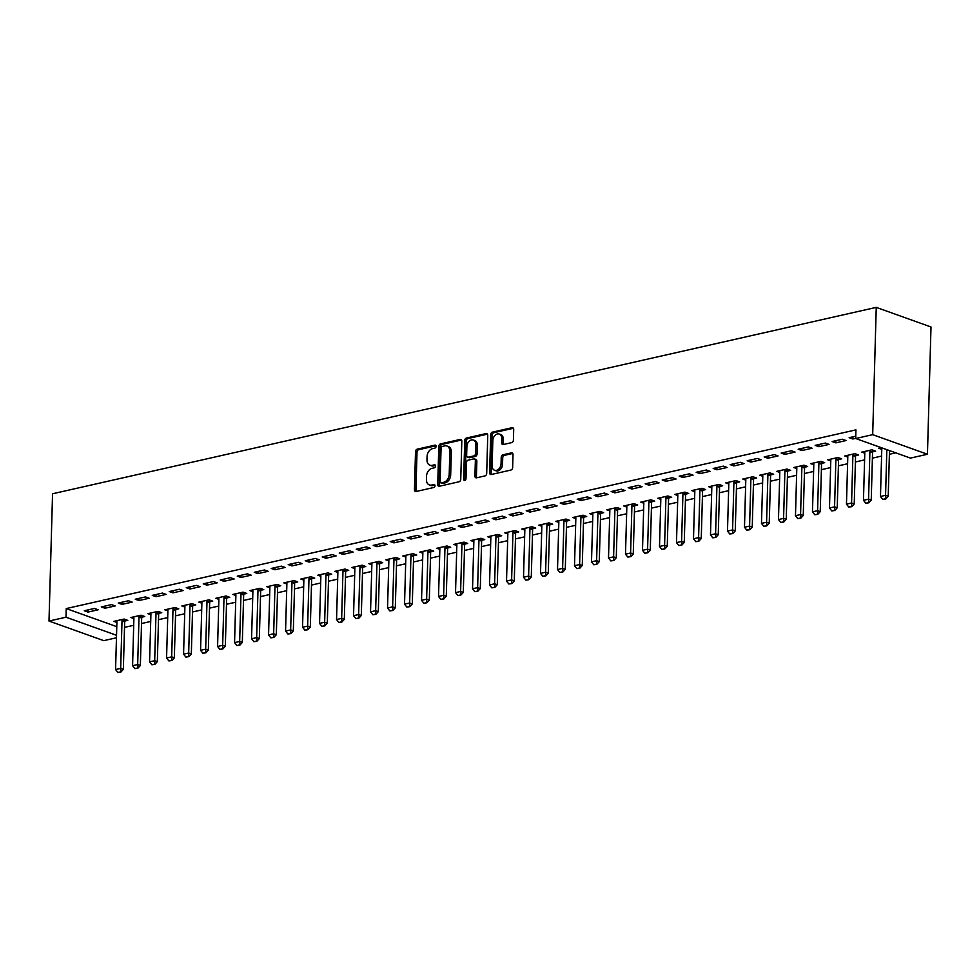 <?xml version="1.0" encoding="UTF-8"?>
<svg xmlns="http://www.w3.org/2000/svg" width="980" height="980" viewBox="0 0 980 980"><rect width="100%" height="100%" fill="white"/><g stroke="black" fill="none" stroke-linecap="round" stroke-linejoin="round"><path stroke-width="1.47" d="M436.1 446.366A1.544 1.115 -70.3 0 0 434.973 445.141L417.247 449.159A2.217 1.593 -70.3 0 0 415.52 451.645L414.454 489.767A2.217 1.593 -70.3 0 0 415.373 491.47A2.217 1.593 -70.3 0 0 416.059 491.507L433.785 487.501A1.544 1.115 -70.3 0 0 433.871 484.537L431.58 485.051A7.081 5.072 -70.3 0 1 429.387 484.941A7.081 5.072 -70.3 0 1 426.435 479.477L426.521 476.305A7.081 5.072 -70.3 0 1 432.045 468.318L434.336 467.803A1.544 1.115 -70.3 0 0 434.422 464.839L432.131 465.353A7.081 5.072 -70.3 0 1 429.926 465.243A7.081 5.072 -70.3 0 1 426.974 459.791L427.072 456.607A7.081 5.072 -70.3 0 1 432.596 448.632L434.887 448.105A1.544 1.115 -70.3 0 0 436.1 446.366M511.683 442.617A2.217 1.593 -70.3 0 0 513.41 440.13L513.704 429.436A2.217 1.593 -70.3 0 0 512.785 427.721A2.217 1.593 -70.3 0 0 512.099 427.697L492.413 432.143A2.217 1.593 -70.3 0 0 490.686 434.642L489.62 472.764A2.217 1.593 -70.3 0 0 490.539 474.467A2.217 1.593 -70.3 0 0 491.225 474.504L510.911 470.045A2.217 1.593 -70.3 0 0 512.638 467.546L513.005 454.634A2.217 1.593 -70.3 0 0 512.075 452.932A2.217 1.593 -70.3 0 0 511.389 452.895L502.961 454.793A2.217 1.593 -70.3 0 0 501.233 457.293L501.062 463.699A5.917 4.239 -70.3 0 1 494.606 470.278A5.917 4.239 -70.3 0 1 492.132 465.721L492.83 440.62A5.917 4.239 -70.3 0 1 499.298 434.042A5.917 4.239 -70.3 0 1 501.76 438.611L501.638 442.788A2.217 1.593 -70.3 0 0 502.569 444.491A2.217 1.593 -70.3 0 0 503.255 444.528L511.683 442.617M855.699 438.513L872.69 434.667L927.448 454.255L910.445 458.101L855.699 438.513L855.932 429.877L66.236 608.58L66.003 617.204L116.534 635.297M872.69 434.667L876.243 307.377L52.553 493.773L49 621.051L66.003 617.204M461.813 441.172A2.217 1.593 -70.3 0 0 460.894 439.469A2.217 1.593 -70.3 0 0 460.208 439.432L440.522 443.891A2.217 1.593 -70.3 0 0 438.795 446.39L437.729 484.5A2.217 1.593 -70.3 0 0 438.648 486.202A2.217 1.593 -70.3 0 0 439.334 486.239L459.02 481.78A2.217 1.593 -70.3 0 0 460.747 479.294L461.813 441.172M466.468 438.023L486.154 433.564A2.217 1.593 -70.3 0 1 486.84 433.601A2.217 1.593 -70.3 0 1 487.758 435.304L486.693 473.426A2.217 1.593 -70.3 0 1 484.965 475.913L476.537 477.824A2.217 1.593 -70.3 0 1 475.851 477.787A2.217 1.593 -70.3 0 1 474.933 476.084L475.361 460.625A2.217 1.593 -70.3 0 0 474.443 458.922A2.217 1.593 -70.3 0 0 473.757 458.885L468.171 460.147A2.217 1.593 -70.3 0 0 466.443 462.646L465.99 478.742A1.544 1.115 -70.3 0 1 463.65 479.269L464.741 440.51A2.217 1.593 -70.3 0 1 466.468 438.023L467.95 438.55L487.477 434.128M927.448 454.255L931 326.977L876.243 307.377M832.155 441.527L835.854 442.85L846.058 440.547L842.359 439.224L832.155 441.527M872.702 451.805L875.655 451.143L871.955 449.808L861.751 452.123L864.777 453.201M798.161 449.22L801.861 450.543L812.065 448.24L808.365 446.917L798.161 449.22M838.709 459.498L841.661 458.836L837.961 457.501L827.757 459.816L830.783 460.894M764.167 456.913L767.867 458.236L778.071 455.933L774.372 454.61L764.167 456.913M804.715 467.191L807.667 466.517L803.967 465.194L793.763 467.509L796.789 468.587M730.173 464.606L733.873 465.929L744.077 463.626L740.378 462.303L730.173 464.606M770.709 474.884L773.673 474.21L769.974 472.887L759.77 475.202L762.795 476.28M696.18 472.299L699.879 473.622L710.083 471.319L706.384 469.996L696.18 472.299M736.715 482.577L739.68 481.903L735.98 480.58L725.776 482.895L728.802 483.973M662.186 479.992L665.886 481.315L676.09 479.012L672.39 477.689L662.186 479.992M702.721 490.27L705.686 489.596L701.986 488.273L691.782 490.588L694.808 491.666M628.192 487.685L631.892 489.008L642.084 486.705L638.384 485.37L628.192 487.685M668.728 497.963L671.68 497.289L667.98 495.966L657.788 498.281L660.814 499.359M594.199 495.378L597.898 496.701L608.09 494.398L604.391 493.063L594.199 495.378M634.734 505.656L637.686 504.982L633.986 503.659L623.795 505.974L626.82 507.052M560.205 503.071L563.904 504.394L574.096 502.079L570.397 500.755L560.205 503.071M600.74 513.349L603.692 512.675L599.993 511.352L589.801 513.655L592.827 514.745M526.211 510.764L529.911 512.087L540.102 509.772L536.403 508.449L526.211 510.764M566.746 521.042L569.699 520.368L565.999 519.045L555.807 521.348L558.833 522.438M492.217 518.457L495.917 519.78L506.109 517.465L502.409 516.141L492.217 518.457M532.753 528.735L535.705 528.061L532.005 526.738L521.813 529.041L524.839 530.131M458.224 526.15L461.923 527.473L472.115 525.158L468.416 523.835L458.224 526.15M498.759 536.428L501.711 535.754L498.012 534.431L487.82 536.734L490.845 537.824M424.218 533.843L427.917 535.166L438.121 532.851L434.422 531.528L424.218 533.843M464.765 544.12L467.717 543.447L464.018 542.124L453.814 544.427L456.839 545.517M390.224 541.536L393.923 542.859L404.127 540.543L400.428 539.221L390.224 541.536M430.771 551.813L433.724 551.14L430.024 549.817L419.82 552.12L422.846 553.21M356.23 549.216L359.93 550.552L370.134 548.237L366.434 546.913L356.23 549.216M396.777 559.507L399.73 558.833L396.03 557.51L385.826 559.813L388.852 560.903M322.236 556.91L325.936 558.245L336.14 555.93L332.441 554.607L322.236 556.91M362.772 567.187L365.736 566.526L362.037 565.203L351.832 567.506L354.858 568.596M288.243 564.602L291.942 565.926L302.146 563.623L298.447 562.299L288.243 564.602M328.778 574.88L331.742 574.219L328.043 572.896L317.839 575.199L320.864 576.289M254.249 572.296L257.948 573.619L268.153 571.316L264.453 569.993L254.249 572.296M294.784 582.573L297.749 581.912L294.049 580.589L283.845 582.892L286.871 583.97M220.255 579.989L223.954 581.312L234.147 579.009L230.447 577.686L220.255 579.989M260.79 590.266L263.743 589.605L260.043 588.282L249.851 590.585L252.877 591.663M186.261 587.682L189.961 589.005L200.153 586.702L196.453 585.379L186.261 587.682M226.797 597.959L229.749 597.298L226.049 595.975L215.857 598.278L218.883 599.356M152.268 595.375L155.967 596.698L166.159 594.395L162.46 593.072L152.268 595.375M192.803 605.652L195.755 604.991L192.056 603.668L181.864 605.971L184.889 607.049M118.274 603.068L121.973 604.391L132.165 602.088L128.466 600.765L118.274 603.068M158.809 613.345L161.761 612.684L158.062 611.361L147.87 613.664L150.896 614.742M84.28 610.76L87.98 612.084L98.172 609.78L94.472 608.457L84.28 610.76M124.815 621.038L127.768 620.377L124.068 619.042L113.876 621.357L116.902 622.435M66.236 608.58L116.779 626.661M124.521 627.372L133.709 625.289M141.512 623.525L150.7 621.455M158.515 619.679L167.703 617.608M175.506 615.832L184.706 613.762M192.509 611.986L201.696 609.915M209.5 608.139L218.699 606.069M226.503 604.293L235.69 602.222M243.493 600.446L252.693 598.376M260.496 596.6L269.684 594.529M277.499 592.753L286.687 590.683M294.49 588.907L303.678 586.836M311.493 585.072L320.68 582.99M328.484 581.226L337.671 579.143M345.487 577.379L354.674 575.297M362.478 573.533L371.677 571.45M379.481 569.686L388.668 567.604M396.471 565.84L405.671 563.757M413.474 561.993L422.662 559.911M430.465 558.147L439.665 556.064M447.468 554.3L456.656 552.218M464.459 550.454L473.659 548.371M481.462 546.607L490.649 544.525M498.465 542.761L507.652 540.678M515.456 538.914L524.643 536.832M532.459 535.068L541.646 532.985M549.449 531.221L558.637 529.139M566.452 527.375L575.64 525.292M583.443 523.528L592.643 521.446M600.446 519.682L609.634 517.599M617.437 515.835L626.637 513.753M634.44 511.989L643.627 509.906M651.431 508.142L660.63 506.06M668.433 504.296L677.621 502.213M685.437 500.449L694.624 498.367M702.427 496.603L711.615 494.52M719.43 492.756L728.618 490.674M736.421 488.91L745.609 486.827M753.424 485.063L762.611 482.981M770.415 481.217L779.602 479.134M787.418 477.37L796.605 475.288M804.409 473.524L813.608 471.441M821.412 469.677L830.599 467.595M838.402 465.831L847.602 463.748M855.405 461.984L864.593 459.902M872.396 458.138L881.596 456.068M889.399 454.291L895.769 452.858M141.806 617.192L144.771 616.53L141.071 615.195L130.867 617.51L133.893 618.588M101.271 606.914L104.97 608.237L115.175 605.934L111.475 604.611L101.271 606.914M175.812 609.499L178.764 608.837L175.065 607.514L164.861 609.817L167.886 610.895M135.264 599.221L138.964 600.544L149.168 598.241L145.469 596.918L135.264 599.221M209.806 601.806L212.758 601.144L209.059 599.821L198.854 602.124L201.88 603.202M169.258 591.528L172.958 592.851L183.162 590.548L179.463 589.225L169.258 591.528M243.8 594.113L246.752 593.451L243.052 592.128L232.848 594.431L235.874 595.509M203.252 583.835L206.952 585.158L217.156 582.855L213.456 581.532L203.252 583.835M277.793 586.42L280.746 585.758L277.046 584.435L266.854 586.738L269.88 587.816M237.258 576.142L240.958 577.465L251.15 575.162L247.45 573.839L237.258 576.142M311.787 578.727L314.739 578.065L311.04 576.742L300.848 579.045L303.874 580.135M271.252 568.449L274.951 569.772L285.143 567.469L281.444 566.146L271.252 568.449M345.781 571.034L348.733 570.372L345.034 569.049L334.841 571.352L337.867 572.443M305.246 560.756L308.945 562.091L319.137 559.776L315.438 558.453L305.246 560.756M379.774 563.341L382.727 562.679L379.027 561.356L368.835 563.659L371.861 564.75M339.239 553.063L342.939 554.398L353.131 552.083L349.431 550.76L339.239 553.063M413.768 555.66L416.721 554.986L413.021 553.663L402.829 555.966L405.855 557.057M373.233 545.382L376.933 546.705L387.125 544.39L383.425 543.067L373.233 545.382M447.762 547.967L450.714 547.293L447.015 545.97L436.823 548.273L439.849 549.364M407.227 537.689L410.926 539.012L421.118 536.697L417.419 535.374L407.227 537.689M481.756 540.274L484.72 539.6L481.021 538.277L470.817 540.58L473.842 541.671M441.221 529.996L444.92 531.319L455.124 529.004L451.425 527.681L441.221 529.996M515.75 532.581L518.714 531.907L515.015 530.584L504.81 532.887L507.836 533.977M475.214 522.303L478.914 523.626L489.118 521.311L485.419 519.988L475.214 522.303M549.743 524.888L552.708 524.214L549.008 522.891L538.804 525.194L541.83 526.285M509.208 514.61L512.908 515.933L523.112 513.618L519.412 512.295L509.208 514.61M583.749 517.195L586.702 516.521L583.002 515.198L572.798 517.501L575.824 518.591M543.202 506.917L546.901 508.24L557.106 505.925L553.406 504.602L543.202 506.917M617.743 509.502L620.695 508.828L616.996 507.505L606.792 509.821L609.817 510.899M577.196 499.224L580.895 500.547L591.099 498.244L587.4 496.909L577.196 499.224M651.737 501.809L654.689 501.135L650.99 499.812L640.785 502.127L643.811 503.206M611.189 491.531L614.889 492.854L625.093 490.551L621.394 489.216L611.189 491.531M685.731 494.116L688.683 493.442L684.983 492.119L674.779 494.435L677.817 495.513M645.183 483.838L648.883 485.161L659.087 482.858L655.387 481.535L645.183 483.838M719.724 486.423L722.677 485.749L718.977 484.426L708.785 486.742L711.811 487.82M679.189 476.145L682.889 477.468L693.081 475.165L689.381 473.842L679.189 476.145M753.718 478.73L756.67 478.056L752.971 476.733L742.779 479.049L745.805 480.127M713.183 468.452L716.882 469.775L727.074 467.472L723.375 466.149L713.183 468.452M787.712 471.037L790.664 470.363L786.965 469.04L776.773 471.356L779.798 472.434M747.177 460.759L750.876 462.082L761.068 459.779L757.369 458.456L747.177 460.759M821.706 463.344L824.658 462.67L820.958 461.347L810.766 463.663L813.792 464.741M781.17 453.066L784.87 454.389L795.062 452.086L791.362 450.763L781.17 453.066M855.699 455.651L858.652 454.99L854.952 453.654L844.76 455.97L847.786 457.048M815.164 445.373L818.864 446.696L829.056 444.393L825.356 443.07L815.164 445.373M881.339 447.689L878.754 448.277L881.78 449.355M855.761 436.186L849.158 437.68L852.857 439.003L855.699 438.366M116.473 637.772L103.758 640.651L49 621.051M87.98 612.084L88.041 609.915M104.97 608.237L105.032 606.069M121.973 604.391L122.035 602.222M138.964 600.544L139.025 598.376M155.967 596.698L156.028 594.529M172.958 592.851L173.019 590.683M189.961 589.005L190.022 586.836M206.952 585.158L207.013 582.99M223.954 581.312L224.016 579.143M240.958 577.465L241.007 575.297M257.948 573.619L258.01 571.45M274.951 569.772L275.013 567.604M291.942 565.926L292.003 563.757M308.945 562.091L309.006 559.911M325.936 558.245L325.997 556.064M342.939 554.398L343 552.218M359.93 550.552L359.991 548.371M376.933 546.705L376.994 544.525M393.923 542.859L393.985 540.678M410.926 539.012L410.988 536.832M427.917 535.166L427.978 532.985M444.92 531.319L444.981 529.139M461.923 527.473L461.972 525.292M478.914 523.626L478.975 521.446M495.917 519.78L495.978 517.599M512.908 515.933L512.969 513.753M529.911 512.087L529.972 509.906M546.901 508.24L546.963 506.06M563.904 504.394L563.966 502.213M580.895 500.547L580.956 498.367M597.898 496.701L597.959 494.52M614.889 492.854L614.95 490.674M631.892 489.008L631.953 486.827M648.883 485.161L648.944 482.981M665.886 481.315L665.947 479.134M682.889 477.468L682.95 475.288M699.879 473.622L699.941 471.441M716.882 469.775L716.944 467.607M733.873 465.929L733.934 463.761M750.876 462.082L750.937 459.914M767.867 458.236L767.928 456.068M784.87 454.389L784.931 452.221M801.861 450.543L801.922 448.375M818.864 446.696L818.925 444.528M835.854 442.85L835.916 440.682M852.857 439.003L852.918 436.835M429.926 465.243L431.408 465.782A7.081 5.072 -70.3 0 0 433.613 465.892L432.131 465.353M435.463 465.463L433.613 465.892M429.387 484.941L430.857 485.468A7.081 5.072 -70.3 0 0 433.062 485.578L431.58 485.051M434.912 485.161L433.062 485.578M436.014 445.778L418.73 449.685A2.217 1.593 -70.3 0 0 417.002 452.184L415.937 490.294A2.217 1.593 -70.3 0 0 416.218 491.47M461.531 439.996L442.005 444.418A2.217 1.593 -70.3 0 0 440.277 446.917L439.212 485.027A2.217 1.593 -70.3 0 0 439.493 486.202M442.274 446.439A1.544 1.115 -70.3 0 0 441.061 448.191L440.13 481.646A1.544 1.115 -70.3 0 0 441.257 482.858L443.671 482.307A7.081 5.072 -70.3 0 0 449.208 474.332L449.845 451.462A7.081 5.072 -70.3 0 0 446.892 445.998A7.081 5.072 -70.3 0 0 444.687 445.888L442.274 446.439M440.78 482.834L442.25 483.361A1.544 1.115 -70.3 0 0 442.74 483.385L441.257 482.858M446.892 445.998L448.375 446.525A7.081 5.072 -70.3 0 1 451.327 451.988L450.678 474.859A7.081 5.072 -70.3 0 1 445.153 482.846L442.74 483.385M474.443 458.922L475.925 459.449A2.217 1.593 -70.3 0 1 476.844 461.151L476.415 476.611A2.217 1.593 -70.3 0 0 476.697 477.787M467.95 438.55A2.217 1.593 -70.3 0 0 466.211 441.049L465.132 479.796A1.544 1.115 -70.3 0 0 465.194 480.298M475.815 444.577A5.917 4.239 -70.3 0 0 473.34 440.02A5.917 4.239 -70.3 0 0 466.884 446.598L466.639 455.443A2.217 1.593 -70.3 0 0 467.558 457.146A2.217 1.593 -70.3 0 0 468.244 457.182L473.842 455.921A2.217 1.593 -70.3 0 0 475.57 453.422L475.815 444.577L477.297 445.116A5.917 4.239 -70.3 0 0 474.822 440.547L473.34 440.02M467.558 457.146L469.04 457.685A2.217 1.593 -70.3 0 0 469.726 457.709L468.244 457.182M477.297 445.116L477.052 453.948A2.217 1.593 -70.3 0 1 475.325 456.447L469.726 457.709M499.298 434.042L500.768 434.569A5.917 4.239 -70.3 0 1 503.242 439.138L503.12 443.315A2.217 1.593 -70.3 0 0 503.414 444.491M494.606 470.278L496.076 470.817A5.917 4.239 -70.3 0 0 502.544 464.226L501.062 463.699M512.712 453.458L504.443 455.333A2.217 1.593 -70.3 0 0 502.716 457.819L502.544 464.226M513.422 428.26L493.883 432.682A2.217 1.593 -70.3 0 0 492.156 435.169L491.09 473.291A2.217 1.593 -70.3 0 0 491.384 474.467M116.669 620.72L116.841 621.455A2.254 1.617 109.7 0 1 116.902 622.08L115.579 669.548L120.687 668.397L122.01 620.928A2.254 1.617 109.7 0 1 122.108 620.254L122.316 619.446M120.442 671.888L117.894 672.464L120.883 672.047L120.687 668.397L123.345 669.34L124.668 621.884A2.254 1.617 109.7 0 1 124.766 621.21L125.232 619.458M115.579 669.548L117.894 672.464M120.883 672.047L123.345 669.34M133.672 616.873L133.844 617.608A2.254 1.617 109.7 0 1 133.905 618.233L132.582 665.702L137.678 664.55L139.001 617.082A2.254 1.617 109.7 0 1 139.099 616.408L139.319 615.599M137.433 668.042L134.885 668.617L137.874 668.201L137.678 664.55L140.348 665.506L141.671 618.037A2.254 1.617 109.7 0 1 141.769 617.363L142.222 615.612M132.582 665.702L134.885 668.617M137.874 668.201L140.348 665.506M150.675 613.027L150.847 613.762A2.254 1.617 109.7 0 1 150.908 614.399L149.572 661.855L154.681 660.704L156.004 613.235A2.254 1.617 109.7 0 1 156.102 612.561L156.31 611.753M154.436 664.195L151.888 664.771L154.877 664.354L154.681 660.704L157.339 661.659L158.662 614.191A2.254 1.617 109.7 0 1 158.76 613.517L159.226 611.765M149.572 661.855L151.888 664.771M154.877 664.354L157.339 661.659M167.666 609.18L167.837 609.915A2.254 1.617 109.7 0 1 167.899 610.552L166.576 658.009L171.672 656.857L172.995 609.389A2.254 1.617 109.7 0 1 173.093 608.715L173.313 607.906M171.427 660.348L168.879 660.924L171.88 660.508L171.672 656.857L174.342 657.813L175.665 610.344A2.254 1.617 109.7 0 1 175.763 609.67L176.216 607.918M166.576 658.009L168.879 660.924M171.88 660.508L174.342 657.813M184.669 605.334L184.84 606.069A2.254 1.617 109.7 0 1 184.901 606.706L183.566 654.162L188.675 653.011L189.998 605.542A2.254 1.617 109.7 0 1 190.096 604.88L190.304 604.06M188.43 656.502L185.882 657.078L188.871 656.661L188.675 653.011L191.333 653.966L192.656 606.498A2.254 1.617 109.7 0 1 192.754 605.824L193.219 604.072M183.566 654.162L185.882 657.078M188.871 656.661L191.333 653.966M201.66 601.487L201.831 602.222A2.254 1.617 109.7 0 1 201.892 602.859L200.569 650.316L205.665 649.164L206.988 601.696A2.254 1.617 109.7 0 1 207.086 601.034L207.307 600.213M205.42 652.655L202.872 653.231L205.874 652.815L205.665 649.164L208.336 650.12L209.659 602.651A2.254 1.617 109.7 0 1 209.757 601.977L210.222 600.226M200.569 650.316L202.872 653.231M205.874 652.815L208.336 650.12M218.663 597.641L218.834 598.376A2.254 1.617 109.7 0 1 218.895 599.013L217.572 646.469L222.668 645.318L223.991 597.849A2.254 1.617 109.7 0 1 224.089 597.188L224.31 596.367M222.423 648.809L219.875 649.385L222.864 648.968L222.668 645.318L225.327 646.273L226.65 598.805A2.254 1.617 109.7 0 1 226.748 598.131L227.213 596.379M217.572 646.469L219.875 649.385M222.864 648.968L225.327 646.273M235.653 593.794L235.825 594.529A2.254 1.617 109.7 0 1 235.886 595.166L234.563 642.623L239.659 641.471L240.994 594.003A2.254 1.617 109.7 0 1 241.092 593.341L241.3 592.52M239.414 644.963L236.866 645.538L239.867 645.122L239.659 641.471L242.329 642.427L243.653 594.958A2.254 1.617 109.7 0 1 243.751 594.284L244.216 592.545M234.563 642.623L236.866 645.538M239.867 645.122L242.329 642.427M252.656 589.948L252.828 590.683A2.254 1.617 109.7 0 1 252.889 591.32L251.566 638.776L256.662 637.625L257.985 590.156A2.254 1.617 109.7 0 1 258.083 589.495L258.304 588.674M256.417 641.116L253.869 641.692L256.858 641.275L256.662 637.625L259.32 638.58L260.656 591.112A2.254 1.617 109.7 0 1 260.754 590.438L261.207 588.698M251.566 638.776L253.869 641.692M256.858 641.275L259.32 638.58M269.647 586.101L269.819 586.836A2.254 1.617 109.7 0 1 269.88 587.473L268.557 634.93L273.653 633.778L274.988 586.31A2.254 1.617 109.7 0 1 275.086 585.648L275.294 584.827M273.42 637.27L270.86 637.845L273.861 637.429L273.653 633.778L276.323 634.734L277.646 587.265A2.254 1.617 109.7 0 1 277.744 586.591L278.21 584.852M268.557 634.93L270.86 637.845M273.861 637.429L276.323 634.734M286.65 582.255L286.822 582.99A2.254 1.617 109.7 0 1 286.883 583.627L285.56 631.083L290.656 629.932L291.979 582.463A2.254 1.617 109.7 0 1 292.077 581.802L292.297 580.981M290.411 633.423L287.863 633.999L290.852 633.582L290.656 629.932L293.314 630.887L294.649 583.418A2.254 1.617 109.7 0 1 294.747 582.745L295.201 581.005M285.56 631.083L287.863 633.999M290.852 633.582L293.314 630.887M303.641 578.408L303.812 579.143A2.254 1.617 109.7 0 1 303.874 579.78L302.55 627.237L307.647 626.085L308.982 578.629A2.254 1.617 109.7 0 1 309.08 577.955L309.288 577.134M307.414 629.577L304.854 630.152L307.855 629.736L307.647 626.085L310.317 627.041L311.64 579.572A2.254 1.617 109.7 0 1 311.738 578.911L312.204 577.159M302.55 627.237L304.854 630.152M307.855 629.736L310.317 627.041M320.644 574.562L320.815 575.297A2.254 1.617 109.7 0 1 320.877 575.934L319.554 623.39L324.649 622.239L325.973 574.782A2.254 1.617 109.7 0 1 326.071 574.109L326.291 573.288M324.405 625.73L321.857 626.306L324.846 625.889L324.649 622.239L327.308 623.194L328.643 575.726A2.254 1.617 109.7 0 1 328.741 575.064L329.194 573.312M319.554 623.39L321.857 626.306M324.846 625.889L327.308 623.194M337.635 570.715L337.806 571.45A2.254 1.617 109.7 0 1 337.88 572.087L336.544 619.544L341.652 618.392L342.976 570.936A2.254 1.617 109.7 0 1 343.074 570.262L343.282 569.441M341.408 621.884L338.86 622.459L341.849 622.043L341.652 618.392L344.311 619.348L345.634 571.879A2.254 1.617 109.7 0 1 345.732 571.218L346.197 569.466M336.544 619.544L338.86 622.459M341.849 622.043L344.311 619.348M354.638 566.869L354.809 567.604A2.254 1.617 109.7 0 1 354.87 568.241L353.547 615.697L358.643 614.546L359.966 567.089A2.254 1.617 109.7 0 1 360.064 566.416L360.285 565.595M358.398 618.037L355.85 618.613L358.839 618.196L358.643 614.546L361.314 615.501L362.637 568.033A2.254 1.617 109.7 0 1 362.735 567.371L363.188 565.619M353.547 615.697L355.85 618.613M358.839 618.196L361.314 615.501M371.641 563.022L371.812 563.757A2.254 1.617 109.7 0 1 371.873 564.394L370.538 611.851L375.646 610.699L376.969 563.243A2.254 1.617 109.7 0 1 377.067 562.569L377.276 561.748M375.401 614.191L372.853 614.766L375.842 614.35L375.646 610.699L378.305 611.655L379.627 564.186A2.254 1.617 109.7 0 1 379.726 563.524L380.191 561.773M370.538 611.851L372.853 614.766M375.842 614.35L378.305 611.655M388.631 559.176L388.803 559.911A2.254 1.617 109.7 0 1 388.864 560.548L387.541 608.004L392.637 606.853L393.96 559.396A2.254 1.617 109.7 0 1 394.058 558.723L394.279 557.902M392.392 610.344L389.844 610.92L392.845 610.503L392.637 606.853L395.308 607.808L396.63 560.34A2.254 1.617 109.7 0 1 396.729 559.678L397.194 557.926M387.541 608.004L389.844 610.92M392.845 610.503L395.308 607.808M405.634 555.329L405.806 556.064A2.254 1.617 109.7 0 1 405.867 556.701L404.532 604.158L409.64 603.006L410.963 555.55A2.254 1.617 109.7 0 1 411.061 554.876L411.282 554.055M409.395 606.498L406.847 607.073L409.836 606.657L409.64 603.006L412.298 603.962L413.621 556.493A2.254 1.617 109.7 0 1 413.719 555.832L414.185 554.08M404.532 604.158L406.847 607.073M409.836 606.657L412.298 603.962M422.625 551.483L422.797 552.218A2.254 1.617 109.7 0 1 422.858 552.855L421.535 600.311L426.631 599.16L427.954 551.703A2.254 1.617 109.7 0 1 428.052 551.029L428.272 550.209M426.386 602.651L423.838 603.227L426.839 602.81L426.631 599.16L429.301 600.115L430.624 552.659A2.254 1.617 109.7 0 1 430.722 551.985L431.188 550.233M421.535 600.311L423.838 603.227M426.839 602.81L429.301 600.115M439.628 547.649L439.8 548.371A2.254 1.617 109.7 0 1 439.861 549.008L438.538 596.465L443.634 595.313L444.957 547.857A2.254 1.617 109.7 0 1 445.055 547.183L445.275 546.362M443.389 598.805L440.841 599.38L443.83 598.964L443.634 595.313L446.292 596.269L447.615 548.812A2.254 1.617 109.7 0 1 447.713 548.139L448.179 546.387M438.538 596.465L440.841 599.38M443.83 598.964L446.292 596.269M456.619 543.802L456.79 544.525A2.254 1.617 109.7 0 1 456.852 545.162L455.529 592.618L460.625 591.467L461.96 544.01A2.254 1.617 109.7 0 1 462.058 543.337L462.266 542.516M460.38 594.958L457.832 595.534L460.833 595.117L460.625 591.467L463.295 592.422L464.618 544.966A2.254 1.617 109.7 0 1 464.716 544.292L465.182 542.54M455.529 592.618L457.832 595.534M460.833 595.117L463.295 592.422M473.622 539.956L473.793 540.678A2.254 1.617 109.7 0 1 473.855 541.315L472.532 588.772L477.627 587.62L478.951 540.164A2.254 1.617 109.7 0 1 479.049 539.49L479.269 538.669M477.382 591.112L474.835 591.687L477.824 591.271L477.627 587.62L480.286 588.576L481.621 541.119A2.254 1.617 109.7 0 1 481.719 540.446L482.172 538.694M472.532 588.772L474.835 591.687M477.824 591.271L480.286 588.576M490.613 536.109L490.784 536.832A2.254 1.617 109.7 0 1 490.845 537.469L489.522 584.925L494.618 583.774L495.954 536.317A2.254 1.617 109.7 0 1 496.052 535.644L496.26 534.823M494.386 587.265L491.825 587.841L494.827 587.424L494.618 583.774L497.289 584.729L498.612 537.273A2.254 1.617 109.7 0 1 498.71 536.599L499.175 534.847M489.522 584.925L491.825 587.841M494.827 587.424L497.289 584.729M507.616 532.263L507.787 532.985A2.254 1.617 109.7 0 1 507.848 533.622L506.525 581.079L511.621 579.927L512.944 532.471A2.254 1.617 109.7 0 1 513.042 531.797L513.263 530.976M511.376 583.418L508.828 583.994L511.817 583.578L511.621 579.927L514.279 580.883L515.615 533.426A2.254 1.617 109.7 0 1 515.713 532.753L516.166 531.001M506.525 581.079L508.828 583.994M511.817 583.578L514.279 580.883M524.606 528.416L524.778 529.139A2.254 1.617 109.7 0 1 524.839 529.776L523.516 577.232L528.612 576.081L529.947 528.624A2.254 1.617 109.7 0 1 530.045 527.951L530.254 527.13M528.379 579.572L525.831 580.148L528.82 579.731L528.612 576.081L531.283 577.036L532.606 529.58A2.254 1.617 109.7 0 1 532.704 528.906L533.169 527.154M523.516 577.232L525.831 580.148M528.82 579.731L531.283 577.036M541.609 524.57L541.781 525.292A2.254 1.617 109.7 0 1 541.842 525.929L540.519 573.386L545.615 572.234L546.938 524.778A2.254 1.617 109.7 0 1 547.036 524.104L547.257 523.283M545.37 575.726L542.822 576.301L545.811 575.885L545.615 572.234L548.273 573.19L549.609 525.733A2.254 1.617 109.7 0 1 549.707 525.06L550.16 523.308M540.519 573.386L542.822 576.301M545.811 575.885L548.273 573.19M558.6 520.723L558.784 521.446A2.254 1.617 109.7 0 1 558.845 522.083L557.51 569.539L562.618 568.388L563.941 520.931A2.254 1.617 109.7 0 1 564.039 520.258L564.247 519.437M562.373 571.879L559.825 572.455L562.814 572.038L562.618 568.388L565.276 569.343L566.599 521.887A2.254 1.617 109.7 0 1 566.697 521.213L567.163 519.461M557.51 569.539L559.825 572.455M562.814 572.038L565.276 569.343M575.603 516.877L575.774 517.599A2.254 1.617 109.7 0 1 575.836 518.236L574.513 565.693L579.609 564.541L580.932 517.085A2.254 1.617 109.7 0 1 581.03 516.411L581.25 515.59M579.364 568.033L576.816 568.608L579.805 568.192L579.609 564.541L582.279 565.497L583.602 518.04A2.254 1.617 109.7 0 1 583.7 517.366L584.154 515.615M574.513 565.693L576.816 568.608M579.805 568.192L582.279 565.497M592.606 513.03L592.778 513.753A2.254 1.617 109.7 0 1 592.839 514.39L591.504 561.846L596.612 560.695L597.935 513.238A2.254 1.617 109.7 0 1 598.033 512.565L598.241 511.744M596.367 564.186L593.819 564.762L596.808 564.345L596.612 560.695L599.27 561.65L600.593 514.194A2.254 1.617 109.7 0 1 600.691 513.52L601.157 511.768M591.504 561.846L593.819 564.762M596.808 564.345L599.27 561.65M609.597 509.184L609.768 509.906A2.254 1.617 109.7 0 1 609.83 510.543L608.507 558.012L613.602 556.848L614.926 509.392A2.254 1.617 109.7 0 1 615.024 508.718L615.244 507.897M613.358 560.34L610.81 560.915L613.811 560.499L613.602 556.848L616.273 557.804L617.596 510.347A2.254 1.617 109.7 0 1 617.694 509.674L618.16 507.922M608.507 558.012L610.81 560.915M613.811 560.499L616.273 557.804M626.6 505.337L626.771 506.06A2.254 1.617 109.7 0 1 626.832 506.697L625.497 554.166L630.606 553.002L631.929 505.545A2.254 1.617 109.7 0 1 632.027 504.872L632.247 504.051M630.361 556.493L627.812 557.069L630.802 556.652L630.606 553.002L633.264 553.957L634.587 506.501A2.254 1.617 109.7 0 1 634.685 505.827L635.15 504.075M625.497 554.166L627.812 557.069M630.802 556.652L633.264 553.957M643.591 501.491L643.762 502.213A2.254 1.617 109.7 0 1 643.823 502.85L642.5 550.319L647.596 549.155L648.919 501.699A2.254 1.617 109.7 0 1 649.03 501.025L649.238 500.204M647.351 552.647L644.803 553.222L647.805 552.806L647.596 549.155L650.267 550.111L651.59 502.654A2.254 1.617 109.7 0 1 651.688 501.981L652.153 500.229M642.5 550.319L644.803 553.222M647.805 552.806L650.267 550.111M660.594 497.644L660.765 498.367A2.254 1.617 109.7 0 1 660.826 499.004L659.503 546.473L664.599 545.309L665.922 497.852A2.254 1.617 109.7 0 1 666.02 497.179L666.241 496.37M664.354 548.8L661.806 549.376L664.795 548.959L664.599 545.309L667.258 546.264L668.581 498.808A2.254 1.617 109.7 0 1 668.679 498.134L669.144 496.382M659.503 546.473L661.806 549.376M664.795 548.959L667.258 546.264M677.584 493.798L677.756 494.52A2.254 1.617 109.7 0 1 677.817 495.157L676.494 542.626L681.59 541.462L682.925 494.006A2.254 1.617 109.7 0 1 683.023 493.332L683.232 492.524M681.345 544.954L678.797 545.529L681.798 545.113L681.59 541.462L684.261 542.418L685.583 494.961A2.254 1.617 109.7 0 1 685.682 494.288L686.147 492.536M676.494 542.626L678.797 545.529M681.798 545.113L684.261 542.418M694.587 489.951L694.759 490.674A2.254 1.617 109.7 0 1 694.82 491.311L693.497 538.779L698.593 537.616L699.916 490.159A2.254 1.617 109.7 0 1 700.014 489.486L700.235 488.677M698.348 541.107L695.8 541.683L698.789 541.266L698.593 537.616L701.251 538.571L702.587 491.115A2.254 1.617 109.7 0 1 702.685 490.441L703.138 488.689M693.497 538.779L695.8 541.683M698.789 541.266L701.251 538.571M711.578 486.105L711.75 486.827A2.254 1.617 109.7 0 1 711.811 487.464L710.488 534.933L715.584 533.769L716.919 486.313A2.254 1.617 109.7 0 1 717.017 485.639L717.225 484.831M715.351 537.26L712.791 537.836L715.792 537.42L715.584 533.769L718.254 534.725L719.577 487.268A2.254 1.617 109.7 0 1 719.675 486.595L720.141 484.843M710.488 534.933L712.791 537.836M715.792 537.42L718.254 534.725M728.581 482.258L728.753 482.981A2.254 1.617 109.7 0 1 728.814 483.618L727.491 531.087L732.587 529.923L733.91 482.466A2.254 1.617 109.7 0 1 734.008 481.793L734.228 480.984M732.342 533.414L729.794 533.99L732.783 533.573L732.587 529.923L735.245 530.878L736.58 483.422A2.254 1.617 109.7 0 1 736.678 482.748L737.132 480.996M727.491 531.087L729.794 533.99M732.783 533.573L735.245 530.878M745.572 478.412L745.743 479.134A2.254 1.617 109.7 0 1 745.805 479.771L744.482 527.24L749.59 526.089L750.913 478.62A2.254 1.617 109.7 0 1 751.011 477.946L751.219 477.138M749.345 529.568L746.797 530.155L749.786 529.727L749.59 526.089L752.248 527.032L753.571 479.575A2.254 1.617 109.7 0 1 753.669 478.902L754.135 477.15M744.482 527.24L746.797 530.155M749.786 529.727L752.248 527.032M762.575 474.565L762.746 475.288A2.254 1.617 109.7 0 1 762.808 475.925L761.485 523.394L766.581 522.242L767.904 474.773A2.254 1.617 109.7 0 1 768.002 474.1L768.222 473.291M766.336 525.721L763.788 526.309L766.777 525.88L766.581 522.242L769.239 523.185L770.574 475.729A2.254 1.617 109.7 0 1 770.672 475.055L771.125 473.303M761.485 523.394L763.788 526.309M766.777 525.88L769.239 523.185M779.566 470.719L779.749 471.441A2.254 1.617 109.7 0 1 779.811 472.078L778.475 519.547L783.584 518.396L784.907 470.927A2.254 1.617 109.7 0 1 785.005 470.253L785.213 469.445M783.339 521.875L780.791 522.463L783.78 522.034L783.584 518.396L786.242 519.339L787.565 471.882A2.254 1.617 109.7 0 1 787.663 471.209L788.128 469.457M778.475 519.547L780.791 522.463M783.78 522.034L786.242 519.339M796.569 466.872L796.74 467.595A2.254 1.617 109.7 0 1 796.801 468.232L795.478 515.701L800.574 514.549L801.897 467.08A2.254 1.617 109.7 0 1 801.995 466.407L802.216 465.598M800.329 518.028L797.781 518.616L800.783 518.187L800.574 514.549L803.245 515.492L804.568 468.036A2.254 1.617 109.7 0 1 804.666 467.362L805.119 465.61M795.478 515.701L797.781 518.616M800.783 518.187L803.245 515.492M813.572 463.026L813.743 463.761A2.254 1.617 109.7 0 1 813.804 464.385L812.469 511.854L817.577 510.702L818.9 463.234A2.254 1.617 109.7 0 1 818.998 462.56L819.207 461.752M817.332 514.194L814.784 514.77L817.773 514.341L817.577 510.702L820.236 511.646L821.558 464.189A2.254 1.617 109.7 0 1 821.657 463.516L822.122 461.764M812.469 511.854L814.784 514.77M817.773 514.341L820.236 511.646M830.562 459.179L830.734 459.914A2.254 1.617 109.7 0 1 830.795 460.539L829.472 508.008L834.568 506.856L835.891 459.387A2.254 1.617 109.7 0 1 835.989 458.714L836.21 457.905M834.323 510.347L831.775 510.923L834.776 510.507L834.568 506.856L837.239 507.799L838.562 460.343A2.254 1.617 109.7 0 1 838.66 459.669L839.125 457.917M829.472 508.008L831.775 510.923M834.776 510.507L837.239 507.799M847.565 455.333L847.737 456.068A2.254 1.617 109.7 0 1 847.798 456.692L846.463 504.161L851.571 503.01L852.894 455.541A2.254 1.617 109.7 0 1 852.992 454.867L853.213 454.059M851.326 506.501L848.778 507.077L851.767 506.66L851.571 503.01L854.229 503.953L855.552 456.496A2.254 1.617 109.7 0 1 855.65 455.823L856.116 454.071M846.463 504.161L848.778 507.077M851.767 506.66L854.229 503.953M864.556 451.486L864.728 452.221A2.254 1.617 109.7 0 1 864.789 452.846L863.466 500.315L868.562 499.163L869.897 451.694A2.254 1.617 109.7 0 1 869.995 451.021L870.203 450.212M868.317 502.654L865.769 503.23L868.77 502.814L868.562 499.163L871.232 500.106L872.555 452.65A2.254 1.617 109.7 0 1 872.653 451.976L873.119 450.224M863.466 500.315L865.769 503.23M868.77 502.814L871.232 500.106M881.584 447.774L881.731 448.375A2.254 1.617 109.7 0 1 881.792 448.999L880.469 496.468L885.565 495.317L886.839 449.661M885.32 498.808L882.772 499.384L885.761 498.967L885.565 495.317L888.223 496.272L889.497 450.604M880.469 496.468L882.772 499.384M885.761 498.967L888.223 496.272M435.843 445.459L434.973 445.141M434.74 484.843L433.871 484.537M435.291 465.145L434.422 464.839M415.937 490.294L414.454 489.767M417.002 452.184L415.52 451.645M418.73 449.685L417.247 449.159M439.212 485.027L437.729 484.5M440.277 446.917L438.795 446.39M442.005 444.418L440.522 443.891M461.445 439.873L460.208 439.432M445.153 482.846L443.671 482.307M450.678 474.859L449.208 474.332M451.327 451.988L449.845 451.462M487.391 434.005L486.154 433.564M476.415 476.611L474.933 476.084M476.844 461.151L475.361 460.625M465.132 479.796L463.65 479.269M466.211 441.049L464.741 440.51M475.325 456.447L473.842 455.921M477.052 453.948L475.57 453.422M503.12 443.315L501.638 442.788M503.242 439.138L501.76 438.611M502.716 457.819L501.233 457.293M504.443 455.333L502.961 454.793M512.626 453.336L511.389 452.895M491.09 473.291L489.62 472.764M492.156 435.169L490.686 434.642M493.883 432.682L492.413 432.143M513.336 428.138L512.099 427.697M124.766 621.21L122.108 620.254M124.668 621.884L122.01 620.928M141.769 617.363L139.099 616.408M141.671 618.037L139.001 617.082M158.76 613.517L156.102 612.561M158.662 614.191L156.004 613.235M175.763 609.67L173.093 608.715M175.665 610.344L172.995 609.389M192.754 605.824L190.096 604.88M192.656 606.498L189.998 605.542M209.757 601.977L207.086 601.034M209.659 602.651L206.988 601.696M226.748 598.131L224.089 597.188M226.65 598.805L223.991 597.849M243.751 594.284L241.092 593.341M243.653 594.958L240.994 594.003M260.754 590.438L258.083 589.495M260.656 591.112L257.985 590.156M277.744 586.591L275.086 585.648M277.646 587.265L274.988 586.31M294.747 582.745L292.077 581.802M294.649 583.418L291.979 582.463M311.738 578.911L309.08 577.955M311.64 579.572L308.982 578.629M328.741 575.064L326.071 574.109M328.643 575.726L325.973 574.782M345.732 571.218L343.074 570.262M345.634 571.879L342.976 570.936M362.735 567.371L360.064 566.416M362.637 568.033L359.966 567.089M379.726 563.524L377.067 562.569M379.627 564.186L376.969 563.243M396.729 559.678L394.058 558.723M396.63 560.34L393.96 559.396M413.719 555.832L411.061 554.876M413.621 556.493L410.963 555.55M430.722 551.985L428.052 551.029M430.624 552.659L427.954 551.703M447.713 548.139L445.055 547.183M447.615 548.812L444.957 547.857M464.716 544.292L462.058 543.337M464.618 544.966L461.96 544.01M481.719 540.446L479.049 539.49M481.621 541.119L478.951 540.164M498.71 536.599L496.052 535.644M498.612 537.273L495.954 536.317M515.713 532.753L513.042 531.797M515.615 533.426L512.944 532.471M532.704 528.906L530.045 527.951M532.606 529.58L529.947 528.624M549.707 525.06L547.036 524.104M549.609 525.733L546.938 524.778M566.697 521.213L564.039 520.258M566.599 521.887L563.941 520.931M583.7 517.366L581.03 516.411M583.602 518.04L580.932 517.085M600.691 513.52L598.033 512.565M600.593 514.194L597.935 513.238M617.694 509.674L615.024 508.718M617.596 510.347L614.926 509.392M634.685 505.827L632.027 504.872M634.587 506.501L631.929 505.545M651.688 501.981L649.03 501.025M651.59 502.654L648.919 501.699M668.679 498.134L666.02 497.179M668.581 498.808L665.922 497.852M685.682 494.288L683.023 493.332M685.583 494.961L682.925 494.006M702.685 490.441L700.014 489.486M702.587 491.115L699.916 490.159M719.675 486.595L717.017 485.639M719.577 487.268L716.919 486.313M736.678 482.748L734.008 481.793M736.58 483.422L733.91 482.466M753.669 478.902L751.011 477.946M753.571 479.575L750.913 478.62M770.672 475.055L768.002 474.1M770.574 475.729L767.904 474.773M787.663 471.209L785.005 470.253M787.565 471.882L784.907 470.927M804.666 467.362L801.995 466.407M804.568 468.036L801.897 467.08M821.657 463.516L818.998 462.56M821.558 464.189L818.9 463.234M838.66 459.669L835.989 458.714M838.562 460.343L835.891 459.387M855.65 455.823L852.992 454.867M855.552 456.496L852.894 455.541M872.653 451.976L869.995 451.021M872.555 452.65L869.897 451.694"/></g></svg>
